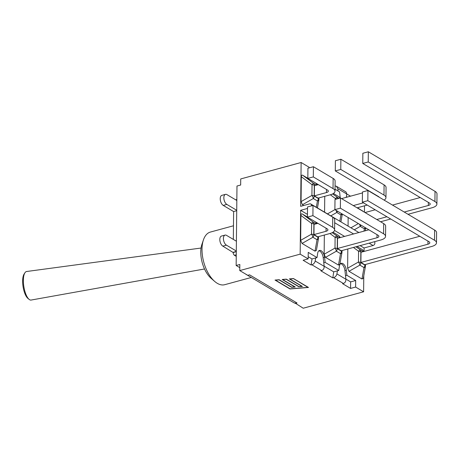 <?xml version="1.0" encoding="UTF-8"?>
<svg xmlns="http://www.w3.org/2000/svg" width="460" height="460" viewBox="0 0 460 460"><rect width="100%" height="100%" fill="white"/><g stroke="black" fill="none" stroke-linecap="round" stroke-linejoin="round"><path stroke-width="0.69" d="M404.231 212.043L428.341 205.482A4.387 1.777 -179.4 0 0 430.226 204.044A4.387 1.777 -179.4 0 0 429.444 203.021L362.756 163.449L368.23 161.96L434.924 201.532A11.051 4.479 0.6 0 1 436.891 204.113A11.051 4.479 0.6 0 1 432.135 207.736L408.031 214.291M436.891 204.113L437 193.93A11.051 4.479 -179.4 0 0 435.034 191.348L434.924 201.532M376.769 219.512L386.912 216.752M380.564 221.766L390.712 219.006M362.756 163.449L362.859 153.266L368.339 151.777L435.034 191.348M368.339 151.777L368.23 161.96M365.033 212.549L375.182 209.789M392.501 205.079L420.21 197.541M359.461 224.227A3.507 1.276 60.3 0 1 360.266 226.389A3.507 2.628 -59.3 0 0 360.928 225.101M365.067 227.556A3.507 2.628 120.7 0 1 364.406 228.844A3.507 1.759 10.1 0 0 365.769 227.97M357.443 207.736L363.475 211.623M348.065 226.113L348.151 217.517M379.166 197.173A4.387 1.777 -179.4 0 0 378.505 196.558L335.294 170.919L340.768 169.429L383.985 195.069A11.051 4.479 0.6 0 1 385.952 197.656A11.051 4.479 0.6 0 1 384.106 200.1M385.952 197.656L386.055 187.473A11.051 4.479 -179.4 0 0 384.088 184.886L340.877 159.246L340.768 169.429M353.291 205.58L363.434 202.82M357.086 207.834L367.229 205.074M341.556 198.617L362.445 192.935M340.877 159.246L335.397 160.736L335.294 170.919M335.984 210.3A3.507 1.276 60.3 0 1 336.783 212.457A3.507 2.628 -59.3 0 0 337.445 211.169M337.732 198.72A3.507 2.628 -59.3 0 0 336.944 197.19A3.507 0.362 126.7 0 0 335.507 198.617A3.507 1.42 0.6 0 1 337.036 198.91M341.584 213.624A3.507 2.628 120.7 0 1 340.923 214.912A3.507 1.759 10.1 0 0 342.292 214.044M333.414 193.482L339.204 196.914L340.233 198.041M324.582 212.181L324.748 196.311M333.04 188.611A11.051 4.479 0.6 0 1 335.006 191.193A11.051 4.479 0.6 0 1 330.251 194.816L318.142 198.111L314.347 195.856L326.456 192.562A4.387 1.777 -179.4 0 0 328.342 191.124A4.387 1.777 -179.4 0 0 327.56 190.101L307.832 178.394L313.306 176.905L333.04 188.611L333.149 178.428L313.415 166.721L313.306 176.905M335.006 191.193L335.116 181.016A11.051 4.479 -179.4 0 0 333.149 178.428M314.347 195.856L314.456 185.673L318.326 184.621M313.415 166.721L307.935 168.21L307.832 178.394M316.566 185.098L313.467 183.258A3.507 0.362 126.7 0 0 312.029 184.69A3.507 1.42 0.6 0 1 314.284 185.294A3.507 2.628 -59.3 0 0 313.467 183.258L302.766 175.294L307.832 178.302M303.744 205.482L302.456 204.723L313.306 198.53A3.507 2.628 -59.3 0 0 314.174 196.029A3.507 1.42 -179.4 0 0 311.914 195.419A3.507 1.276 60.3 0 1 313.306 198.53L317.446 200.986A3.507 1.759 10.1 0 0 318.884 199.881A3.507 3.507 0 0 0 318.935 199.306A3.507 1.42 -179.4 0 0 318.314 198.484A3.507 2.628 120.7 0 1 317.446 200.986L316.325 207.282M302.456 204.723L301.064 201.612L301.329 176.726C301.38 175.294 301.858 174.817 302.766 175.294M316.187 183.35L317.296 184.897M434.625 230.075A11.051 4.479 0.6 0 1 436.592 232.662L436.488 242.845A11.051 4.479 -179.4 0 0 434.522 240.258L434.625 230.075L367.931 190.503L362.457 191.992L362.348 202.176L367.827 200.686L367.931 190.503M419.808 236.267L361.008 252.264L360.899 262.447L364.699 264.695L431.733 246.462A11.051 4.479 -179.4 0 0 436.488 242.845M367.827 200.686L434.522 240.258M362.348 202.176L429.042 241.747A4.387 1.777 0.6 0 1 429.824 242.771A4.387 1.777 0.6 0 1 427.938 244.208L427.967 241.109M360.899 262.447L427.938 244.208M361.968 279.002L363.998 267.57A3.507 1.759 -169.9 0 0 365.435 266.472L363.354 278.225L361.968 279.002L349.008 271.308L347.622 268.203L358.466 262.01A3.507 1.42 0.6 0 1 360.726 262.62A3.507 2.628 120.7 0 1 359.858 265.115A3.507 1.276 -119.7 0 0 358.466 262.01L358.581 251.275A3.507 0.362 -53.3 0 1 360.019 249.849A3.507 2.628 120.7 0 1 360.841 251.884A3.507 1.42 -179.4 0 0 358.581 251.275L353.435 247.445M357.041 246.462L362.279 249.573L363.848 251.488M347.622 268.203L347.823 248.969M383.686 223.612A11.051 4.479 0.6 0 1 385.652 226.199L385.543 236.382A11.051 4.479 -179.4 0 0 383.577 233.795L340.365 208.156L340.469 197.972L383.686 223.612L383.577 233.795M368.862 229.804L337.525 238.332L337.421 248.515L341.216 250.769L380.788 239.999A11.051 4.479 -179.4 0 0 385.543 236.382M340.365 208.156L334.886 209.651L334.995 199.467L340.469 197.972M327.457 213.883L334.886 209.645L378.097 235.284A4.387 1.777 0.6 0 1 378.879 236.314A4.387 1.777 0.6 0 1 376.993 237.751L377.027 234.652M337.421 248.515L376.993 237.751M338.491 265.069L340.521 253.644A3.507 1.759 -169.9 0 0 341.958 252.54L339.871 264.293L338.491 265.069L325.53 257.376L324.139 254.271L334.989 248.078A3.507 1.42 0.6 0 1 337.249 248.687A3.507 2.628 120.7 0 1 336.381 251.183A3.507 1.276 -119.7 0 0 334.989 248.078L335.104 237.348A3.507 0.362 -53.3 0 1 336.536 235.917A3.507 2.628 120.7 0 1 337.358 237.952A3.507 1.42 -179.4 0 0 335.104 237.348L329.952 233.513M333.011 232.208L338.801 235.641L340.371 237.555M324.139 254.271L324.34 235.037M332.741 217.154A11.051 4.479 0.6 0 1 334.707 219.742L334.604 229.925A11.051 4.479 -179.4 0 0 332.637 227.338L312.903 215.631L313.007 205.447L332.741 217.154L332.637 227.338M317.923 223.347L314.048 224.399L313.944 234.583L317.739 236.837L329.849 233.542A11.051 4.479 -179.4 0 0 334.604 229.925M312.903 215.631L307.424 217.12L307.533 206.937L313.007 205.447M307.424 217.12L327.158 228.827A4.387 1.777 0.6 0 1 327.94 229.85A4.387 1.777 0.6 0 1 326.054 231.288L326.082 228.189M313.944 234.583L326.054 231.288M318.475 238.608A3.507 1.759 -169.9 0 1 317.038 239.712A3.507 2.628 -59.3 0 0 317.906 237.21A3.507 1.42 0.6 0 1 318.533 238.033A3.507 3.507 0 0 1 318.475 238.608L316.394 250.361L315.014 251.137L302.053 243.449L300.662 240.344L300.921 215.452C300.972 214.021 301.455 213.543 302.358 214.021L307.424 217.028M315.014 251.137L317.038 239.712L312.898 237.256A3.507 1.276 -119.7 0 0 311.512 234.146A3.507 1.42 0.6 0 1 313.766 234.755A3.507 2.628 120.7 0 1 312.898 237.256L302.053 243.449M300.662 240.344L311.512 234.146L311.621 223.416A3.507 0.362 -53.3 0 1 313.059 221.984A3.507 2.628 120.7 0 1 313.881 224.026A3.507 1.42 -179.4 0 0 311.621 223.416L300.921 215.452M315.778 222.077L316.894 223.629M307.452 214.383L300.622 210.329L300.167 254.15L239.763 270.578L239.827 264.488L236.152 265.489L236.727 210.283L226.837 204.412A5.348 2.806 -105.2 0 1 223.922 198.967A5.348 2.806 -105.2 0 1 225.48 194.361A5.348 2.806 -105.2 0 1 226.941 194.632L236.831 200.502L236.98 186.03L240.66 185.029L240.724 178.934L301.127 162.501L300.667 206.321L309.678 203.872A2.191 1.644 120.7 0 1 310.776 203.987A2.191 1.644 120.7 0 1 311.397 205.884M236.302 251.016L226.412 245.145A5.348 2.806 -105.2 0 1 223.497 239.7A5.348 2.806 -105.2 0 1 225.055 235.094A5.348 2.806 -105.2 0 1 226.51 235.365L236.405 241.23M225.055 235.094L221.45 236.072A5.348 2.806 74.8 0 0 219.891 240.683A5.348 2.806 74.8 0 0 222.807 246.123L233.197 252.534A2.191 1.15 74.8 0 0 234.422 255.277L236.244 256.358M225.48 194.361L221.881 195.339A5.348 2.806 74.8 0 0 220.317 199.95A5.348 2.806 74.8 0 0 223.232 205.396L233.623 211.56L233.329 239.407M236.722 210.714L233.623 211.56M236.296 251.447L233.197 252.293M236.727 210.283L236.831 200.502M347.978 196.868L346.334 197.081L346.794 194.011L346.029 191.969L336.404 186.26L337.824 188.686L338.077 190.998M300.167 254.15L308.16 258.888L308.229 252.362L317.032 257.589L311.989 258.957L308.183 256.703M315.663 257.957L315.203 261.027C314.755 262.873 313.645 264.12 311.868 264.776L311.081 264.989L311.989 258.957M317.032 257.589L317.693 253.207A6.175 3.237 -105.2 0 1 319.504 250.435A6.175 3.237 -105.2 0 1 324.587 257.295L325.145 262.401L338.767 270.48L333.718 271.854L324.15 266.179M337.398 270.854L336.933 273.918C336.484 275.764 335.374 277.012 333.603 277.667L332.81 277.88L333.718 271.854M246.778 274.741A6.664 4.997 120.7 0 1 246.221 274.47A6.664 4.997 120.7 0 1 245.715 274.114M335.064 185.938L336.404 186.26M338.767 270.48L339.428 266.098A6.175 3.237 -105.2 0 1 341.24 263.327A6.175 3.237 -105.2 0 1 346.317 270.187L346.88 275.293L355.683 280.519L350.641 281.894L350.572 288.42L342.608 283.693L343.401 283.481C345.126 282.796 345.96 281.382 345.903 279.243L344.948 270.56A6.175 3.237 -105.2 0 0 340.596 263.661M332.81 277.88L320.873 270.802L321.666 270.583C323.391 269.899 324.225 268.49 324.173 266.351L323.213 257.669A6.175 3.237 -105.2 0 0 318.86 250.769M311.081 264.989L303.111 260.262L308.16 258.888M346.8 193.97L350.526 196.178M293.377 278.697L289.84 278.984L302.404 286.436L298.776 286.729L286.212 279.277L282.676 279.565L295.24 287.017L291.611 287.316L279.047 279.864L275.511 280.151L290.139 288.828L308.004 287.373L293.382 278.57M293.509 278.564L308.493 287.454L290.007 288.96L275.022 280.065L279.18 279.726L291.738 287.178L294.745 286.936L282.187 279.484L286.344 279.145L298.902 286.597L301.909 286.35L289.351 278.898L293.509 278.564M239.792 267.645L236.152 265.489M246.221 274.47L293.681 302.628A6.664 4.997 -59.3 0 0 295.216 303.14L303.209 308.223L363.613 291.789L363.779 275.827M239.763 270.578L247.756 275.321L249.556 274.833L297.016 302.99A6.664 4.997 120.7 0 1 295.216 303.14M340.314 198.018A6.175 3.237 -105.2 0 1 340.153 197.001L339.589 191.895L335.029 189.186M325.145 262.401L323.777 262.775M346.88 275.293L345.506 275.666M350.641 281.894L345.885 279.07M297.016 302.99L295.216 303.479M364.032 251.442L364.067 247.974L373.077 245.519A2.191 1.644 -59.3 0 0 374.762 243.823A2.191 1.644 -59.3 0 0 374.382 241.747M364.447 212.198L364.51 205.815M300.622 210.329L307.516 208.455M364.067 247.974L360.117 245.628M344.586 236.411L334.523 230.443M309.108 167.888L309.12 167.244L301.127 162.501M355.683 280.519L355.62 287.046L363.613 291.789M355.62 287.046L350.572 288.42M251.281 277.472L224.704 284.7A27.278 14.294 -105.2 0 1 214.705 281.439A27.278 14.294 -105.2 0 1 203.418 239.942A27.278 14.294 -105.2 0 1 210.387 232.064L233.473 225.779M203.418 239.942L201.923 244.358A22.362 11.718 74.8 0 0 211.18 278.386L214.705 281.439M24.926 272.786L24.058 274.137A13.162 4.6 81.1 0 0 23 286.212A13.162 4.6 81.1 0 0 27.491 298.005A13.162 4.6 81.1 0 0 27.853 298.339L29.095 299.356A14.45 5.048 -98.9 0 1 28.692 298.994A14.45 5.048 -98.9 0 1 23.765 286.045A14.45 5.048 -98.9 0 1 24.926 272.786A14.45 5.048 -98.9 0 1 26.634 271.503L201.06 248.038M204.522 268.979L31.107 300.052A14.45 5.048 -98.9 0 1 29.095 299.356M428.375 202.383L428.341 205.482M362.687 210.847L363.043 211.37M354.286 229.804L360.266 226.389L364.406 228.844L363.998 231.133M358.363 223.577L350.934 227.815M384.088 184.886L383.985 195.069M339.204 196.914L340.02 198.099M338.962 198.386L332.591 193.947M330.803 215.872L336.783 212.457L340.923 214.912L339.808 221.214M330.36 194.787L335.507 198.617L335.501 199.329M326.491 189.462L326.456 192.562M301.329 176.726L312.029 184.69L311.914 195.419L301.064 201.612M318.314 198.064L318.314 198.484L314.174 196.029L314.284 185.294L314.772 185.587M315.83 183.137L317.084 184.96M349.008 271.308L359.858 265.115L363.998 267.57A3.507 2.628 -59.3 0 0 364.866 265.075A3.507 1.42 0.6 0 1 365.493 265.897A3.507 3.507 0 0 1 365.435 266.472M361.33 252.178L360.841 251.884L360.726 262.62L364.866 265.075L364.872 264.649M363.636 251.545L362.279 249.573M355.891 246.773L363.118 251.689M325.53 257.376L336.381 251.183L340.521 253.644A3.507 2.628 -59.3 0 0 341.389 251.143A3.507 1.42 0.6 0 1 342.01 251.965A3.507 3.507 0 0 1 341.958 252.54M337.847 238.245L337.358 237.952L337.249 248.687L341.389 251.143L341.389 250.717M340.159 237.619L338.801 235.641M332.189 232.679L339.641 237.757M302.358 214.021L313.059 221.984L316.158 223.824M314.37 224.313L313.881 224.026L313.766 234.755L317.906 237.21L317.912 236.791M316.675 223.686L315.428 221.869M234.422 255.277L236.262 254.777M236.296 251.689L233.197 252.534M226.837 204.412L223.232 205.396M226.412 245.145L222.807 246.123M337.824 188.686L346.794 194.011M345.903 279.243L336.933 273.918M333.603 277.667L343.401 283.481M311.868 264.776L321.666 270.583M324.173 266.351L315.203 261.027M324.587 257.295L323.213 257.669M346.317 270.187L344.948 270.56M334.679 222.738L353.596 233.962M369.127 243.173L373.077 245.519M365.303 230.776L365.798 227.987M340.929 221.881L342.32 214.061M317.452 207.949L318.884 199.881M318.952 197.892L318.935 199.306M365.504 264.477L365.493 265.897M342.027 250.545L342.01 251.965M318.544 236.618L318.533 238.033M236.842 199.496L235.675 199.812M310.776 203.987L358.869 232.524"/></g></svg>
